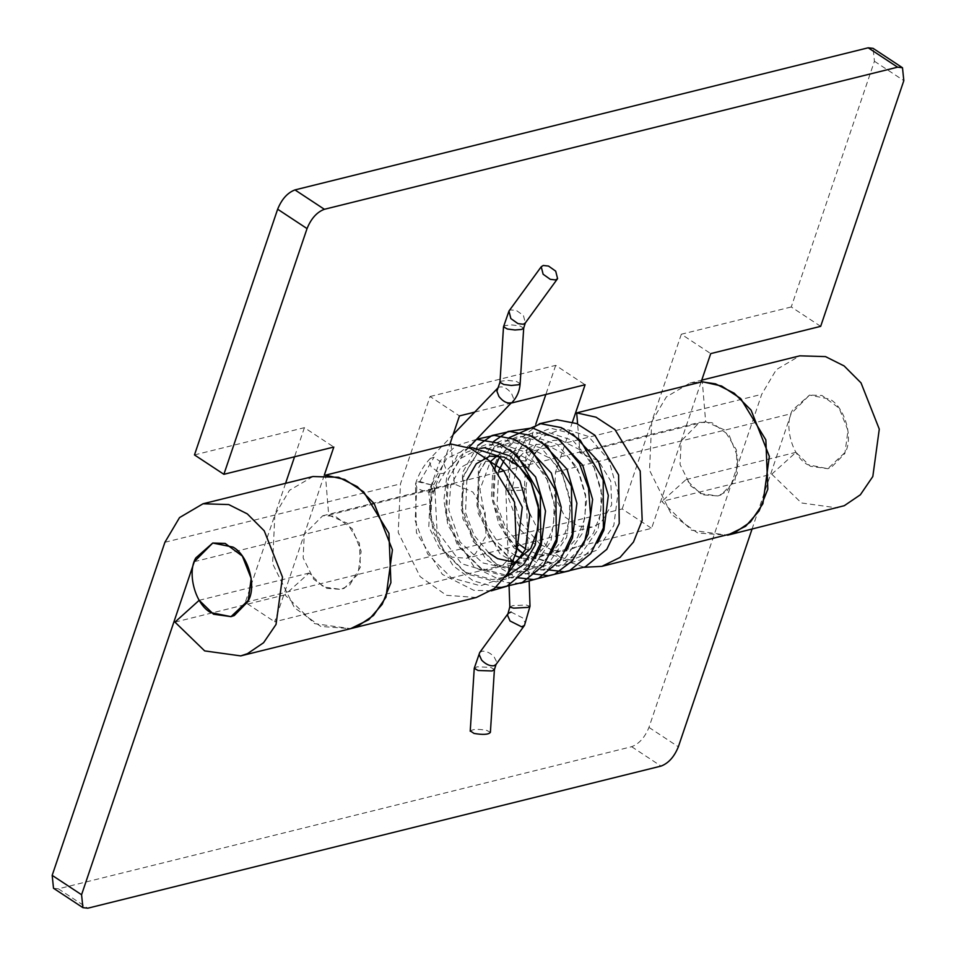 <?xml version="1.0" encoding="UTF-8"?>
<svg xmlns="http://www.w3.org/2000/svg" width="956" height="956" viewBox="0 0 956 956"><rect width="100%" height="100%" fill="white"/><g stroke="black" fill="none" stroke-linecap="round" stroke-linejoin="round"><path stroke-width="0.72" stroke-dasharray="4.78 3.58" d="M470.28 731.531C471.798 729.153 477.235 728.747 486.592 730.312L490.392 732.368M432.411 491.982L429.447 492.197C422.815 491.121 418.597 489.424 416.78 487.094L415.466 483.999L417.868 481.764L419.827 481.513L431.515 484.979L434.825 489.699L432.411 491.982M528.847 466.528C526.051 468.213 522.191 468.117 517.244 466.229L511.329 462.62L510.05 459.442L525.908 461.127L529.218 465.859L528.847 466.528M417.868 481.764L431.526 484.967L434.383 487.572L434.872 489.627L432.614 491.3M792.596 409.981C783.633 424.679 791.903 456.37 807.569 464.652L827.777 468.691L845.486 452.021C853.35 437.012 844.674 407.005 829.748 399.13L809.529 395.091L792.596 409.981M820.666 326.355L791.257 306.972L874.429 61.256L873.091 48.35M476.291 597.5L446.392 595.289L420.114 576.623L398.222 532.504L400.48 483.879L430.057 396.513L459.454 415.908M430.057 396.513L555.687 365.371L585.096 384.754M474.714 412.12L511.496 403.002M451.053 444.026L454.351 483.987L472.862 492.065L485.086 512.117L486.042 535.981L475.335 553.906L466.564 558.244L452.104 557.169L439.378 548.135L428.79 526.792L429.877 503.262L449.834 444.337M535.802 424.129L526.123 452.738L523.864 501.362L545.756 545.47L563.419 560.013L584.295 567.29M572.465 422.038L555.52 472.121L554.432 495.65L565.02 516.993L577.735 526.027L592.206 527.091L600.977 522.753L611.685 504.828L610.729 480.976L598.504 460.911L579.993 452.833L577.603 423.938M555.687 365.371L545.84 394.481M791.257 306.972L681.329 334.23L710.726 353.612M681.329 334.23L651.753 421.584L649.506 470.209L671.387 514.328L697.677 532.994L727.576 535.205L691.511 530.21L661.827 501.422L771.755 474.164L801.451 502.964L837.504 507.947M701.107 382.041L681.162 440.967L680.063 464.497L690.662 485.839L703.377 494.873L717.837 495.949L726.608 491.611L737.315 473.686L736.359 449.822L724.134 429.77L705.636 421.692L702.337 381.731M194.474 454.925L304.414 427.667L333.811 447.05M285.581 483.318L274.838 515.033L272.591 563.658L294.472 607.765L320.762 626.443L350.661 628.642L314.596 623.659L284.9 594.859L309.111 573.038L323.475 586.972L340.934 589.386L349.693 585.048L360.4 567.123L359.444 543.271L347.219 523.207L328.709 515.129L325.422 475.18M324.299 475.156L304.247 534.416L303.148 557.946L313.747 579.288L326.462 588.322L340.922 589.386L344.208 588.298L358.01 574.174L361.141 551.254L352.298 528.871L335.114 516.156L322.686 515.786L304.247 534.416L274.671 621.77L651.586 528.333L681.162 440.967L699.601 422.337L712.029 422.707L729.213 435.422L738.056 457.805L734.925 480.737L721.123 494.861L717.848 495.949L700.39 493.535L686.026 479.601L661.827 501.422M304.414 427.667L294.556 456.777M328.709 515.129L454.351 483.987M579.993 452.833L705.636 421.692M53.512 888.267L58.4 888.817L631.629 746.708C639.086 743.899 644.858 737.47 648.957 727.408L761.693 394.338L776.32 369.637L799.802 355.835M312.959 476.53L289.477 490.332L274.838 515.033L245.274 602.388L274.671 621.77M245.274 602.388L622.189 508.95L651.586 528.333M622.189 508.95L651.753 421.584L666.392 396.895L689.874 383.081L701.214 381.719M771.755 474.164L795.966 452.343L810.33 466.277L827.777 468.691L831.051 467.604L844.865 453.479L847.984 430.559L839.153 408.176L821.957 395.461L809.529 395.091L791.09 413.721L752.025 529.134M686.026 479.601L795.966 452.343M174.972 622.117L284.9 594.859M199.183 600.296L309.111 573.038M508.962 311.059L510.588 309.911L516.252 310.389L523.422 315.456L525.322 322.961M499.964 382.292L501.434 381.133L508.126 380.392L516.336 381.384L520.148 383.583M503.513 326.809L505.282 325.554L511.675 324.909L519.885 325.9L523.697 328.099M497.921 387.933L498.996 387.18C503.095 386.105 507.266 388.172 511.496 393.382L513.503 398.294L512.512 401.938M443.835 463.887L445.843 468.787L444.851 472.443L443.034 473.459L440.238 473.447L431.276 466.994L429.232 461.676L430.26 458.438L433.976 457.303L443.835 463.887M474.307 668.591L476.901 666.81L490.619 667.372L494.419 669.427M479.709 652.542L482.194 651.167C486.389 650.988 490.38 652.912 494.156 656.939L496.618 661.827L496.045 664.444M511.03 612.055L522.609 617.875L525.071 622.75L524.497 625.379M509.835 607.072L512.834 605.59L526.182 605.029L530.006 606.247M505.879 489.353L507.588 488.181L522.227 487.321L525.692 489.018C523.912 489.986 519.956 490.536 513.826 490.631L505.844 489.221L509.106 586.625M529.194 465.919L525.692 489.018M429.447 492.197L440.238 473.447M419.827 481.513L433.976 457.303M431.526 484.967L429.853 517.327L441.827 549.234L464.592 572.058L492.388 579.599L505.545 576.946M479.948 448.268L459.764 458.904L447.241 481.071L445.568 513.432L457.53 545.338L480.294 568.163L508.09 575.703L533.83 565.844L550.967 541.144L555.257 508.138L545.9 475.574L525.764 452.104L500.586 443.919L477.462 453.132L462.943 477.187L461.27 509.536L473.244 541.455L495.997 564.267L523.792 571.808L549.533 561.949L566.669 537.248L570.959 504.242L561.614 471.69L541.466 448.209L516.288 440.035L493.165 449.236L478.645 473.292L476.972 505.652L488.946 537.559L511.699 560.383L539.507 567.912L565.247 558.053L582.371 533.352L586.661 500.346L577.316 467.795L557.169 444.325L531.99 436.139L513.814 441.636L499.618 456.872M495.196 466.731L494.348 469.396L492.675 501.757L504.649 533.663L517.136 548.768M523.589 553.99L555.209 564.016L580.949 554.157L598.086 529.469L602.376 496.451L593.019 463.899L572.871 440.429L547.692 432.243L524.569 441.457L510.05 465.5L508.377 497.861L520.351 529.767L543.116 552.592L570.911 560.132L596.652 550.262L613.788 525.573L618.078 492.567L608.721 460.003L588.585 436.534L563.395 428.348L540.451 437.406L525.908 461.127M416.78 487.094L415.191 520.817L427.631 553.93L451.435 577.878L480.521 585.801L505.174 577.209M469.241 447.874L446.715 458.498L432.662 482.601L430.833 516.551L443.333 550.035L467.137 573.982L496.224 581.905L517.662 575.428L534.846 558.376M509.966 449.559L487.966 443.787L463.648 453.467L448.364 478.705L446.548 512.655L459.035 546.139L482.84 570.087L511.938 578.01L533.376 571.533L550.548 554.48M525.669 445.663L503.669 439.891L479.362 449.571L464.066 474.809L462.25 508.759L474.738 542.243L498.542 566.203L527.64 574.114L549.079 567.637L566.263 550.584M541.371 441.768L519.371 436.008L495.065 445.675L479.769 470.914L477.952 504.876L490.44 538.348L514.256 562.307L543.343 570.218L564.769 563.753L581.953 546.712M557.085 437.872L535.085 432.112L513.575 439.521L498.172 459.573M495.471 467.042L493.655 500.992L506.154 534.464L517.208 548.385M523.075 553.62L559.045 566.334L580.483 559.846L597.667 542.793M572.787 433.976L550.787 428.216L526.66 437.729L511.329 462.62M874.429 61.256L903.826 80.639M194.307 561.662L429.877 503.262M555.52 472.121L791.09 413.721M164.91 542.279L400.48 483.879M526.123 452.738L761.693 394.338M631.629 746.708L661.026 766.091M648.957 727.408L678.354 746.791M58.4 888.817L87.809 908.2M491.253 590.844L473.782 590.306L442.389 574.413L416.398 532.695L415.466 483.999C418.62 474.009 423.568 465.5 430.26 458.438L453.108 434.622M468.655 447.647L444.851 472.443L434.825 489.699M526.051 488.54L529.182 581.774M510.038 459.442L505.844 489.221M476.626 439.342L456.12 445.639L439.975 461.055L428.742 492.113L433.008 531.679L453.036 565.641L473.112 580.77L495.973 587.259M476.733 439.222L457.9 454.112L446.81 476.423L443.871 500.215L447.91 525.274L474.164 566.944L505.461 582.562L520.47 583.303M477.857 445.424L462.441 472.79L462.883 518.821L485.935 559.38L516.455 577.591M493.559 441.529L478.37 468.117L478.143 513.276L499.952 553.751L532.157 573.696M509.261 437.633L502.748 445.544L492.866 468.93L491.492 496.379L498.877 524.079L513.695 547.692L547.86 569.8M539.268 423.771L521.104 438.063L510.026 459.489M529.218 465.859L534.834 453.502M535.444 452.63L544.299 443.978L536.675 444.504L528.943 447.647M544.645 443.763L552.676 440.549L560.013 440.083M560.802 440.154L581.869 450.754L594.321 467.854L601.193 490.058L600.774 513.468L593.497 533.042L583.268 544.538M582.873 544.836L564.506 551.564L553.022 550.25M552.604 550.142L541.299 545.04M540.307 544.394L520.542 522.418L511.364 491.838L519.132 457.398M519.729 456.514L528.596 447.874L521.235 448.34L513.241 451.543M545.099 444.05L567.35 455.809L579.264 473.065L585.646 495.1L584.941 518.044L577.651 537.176L567.565 548.433M567.171 548.732L548.648 555.472L537.308 554.145M536.89 554.026L525.597 548.935M520.088 544.968L505.652 527.736L497.036 505.318L498.685 470.95M504.027 460.41L507.72 455.964L512.894 451.758L505.927 452.152L497.538 455.438M529.385 447.946L550.369 458.462L562.737 475.299L569.68 497.156L569.525 520.351L562.63 539.937L551.863 552.329M551.469 552.628L533.675 559.32L521.606 558.041M515.415 555.795L498.913 543.737L486.64 525.25L479.948 489.544L490.332 461.688M513.683 451.841L535.491 463.158L547.633 480.402L554.193 502.569L553.56 525.728L546.199 545.028L536.161 556.225M535.766 556.523L518.558 563.168M488.683 552.759L474.152 535.372L465.548 512.739L466.827 480.043M512.141 564.853L501.972 567.123L482.577 562.893L460.027 541.885L448.782 509.895L450.73 485.218L460.78 467.46L474.296 459.991L490.297 461.652M517.184 548.517L515.129 552.257L502.115 565.844L486.15 571.031L461.521 563.693L437.083 530.95L434.872 489.627M592.206 527.091L518.63 545.338M517.71 545.565L466.564 558.244M322.686 515.786L499.462 471.953M503.979 470.83L699.601 422.337M689.862 383.081L701.752 380.141"/><path stroke-width="1.43" d="M548.529 266.067L555.699 271.146L557.587 278.65L555.544 279.929L550.298 279.331L543.128 274.252L541.239 266.748L543.283 265.469L548.529 266.067M470.221 731.232L474.248 668.292L478.06 670.491L492.161 670.969L494.419 669.427L490.392 732.368C488.516 734.626 483.055 734.973 474.033 733.431L470.316 730.934M195.813 557.922C186.85 572.632 195.12 604.323 210.786 612.605L230.994 616.644L248.703 599.974C256.555 584.964 247.891 554.958 232.965 547.083L212.746 543.032L195.813 557.922M701.107 382.041L710.726 353.612L820.666 326.355L903.826 80.639L902.488 67.733L897.6 67.183L324.371 209.292C316.914 212.101 311.142 218.53 307.043 228.592L223.883 474.307L333.811 447.05L324.299 475.156M902.488 67.733L873.091 48.35L868.191 47.8L897.6 67.183M868.191 47.8L294.974 189.909C287.517 192.718 281.745 199.147 277.646 209.209L307.043 228.592M449.834 444.337L459.454 415.908L474.714 412.12M511.496 403.002L585.096 384.754L572.465 422.038M476.303 597.5L350.661 628.642L368.777 619.691L382.185 604.347L390.908 582.634L388.937 533.329L363.674 491.874L344.722 479.482L325.422 475.18L451.053 444.026L470.352 448.34L489.305 460.732L514.567 502.187L516.539 551.481L507.827 573.206L494.419 588.538L476.291 597.5M584.295 567.29L601.933 566.346L620.062 557.396L633.47 542.052L642.181 520.339L640.209 471.033L614.947 429.579L595.994 417.186L576.695 412.884L702.337 381.731L721.637 386.045L740.589 398.437L765.852 439.891L767.823 489.185L759.1 510.91L745.692 526.242L727.576 535.205L844.279 505.7L860.364 494.778L872.816 476.518L879.281 429.136L861.021 382.878L844.124 365.945L825.482 356.6L799.802 355.835L701.752 380.141M577.603 423.938L576.695 412.884M545.84 394.481L535.802 424.129M277.646 209.209L194.474 454.925L223.883 474.307M294.556 456.777L285.581 483.318M240.721 655.9L247.496 653.653L263.569 642.731L276.033 624.459L282.486 577.077L264.238 530.831L247.329 513.898L228.699 504.553L203.019 503.776L312.947 476.53L338.639 477.295L357.269 486.64L374.166 503.573L392.426 549.831L385.973 597.213L373.509 615.473L357.436 626.395L350.661 628.642L240.733 655.9L204.668 650.905L174.972 622.117L199.183 600.296L213.547 614.23L230.994 616.644L234.268 615.556L248.082 601.432L251.201 578.511L242.37 556.117L225.174 543.414L212.746 543.032L194.307 561.662L81.571 894.744L82.909 907.65L87.809 908.2L661.026 766.091C668.483 763.282 674.255 756.853 678.354 746.791L752.025 529.134M203.019 503.776L179.537 517.59L164.91 542.279L52.174 875.361L53.512 888.267L82.909 907.65M701.214 381.719L715.554 383.858L734.184 393.203L751.081 410.124L769.341 456.382L762.888 503.764L750.424 522.036L734.351 532.958L601.933 566.346M557.587 278.65L525.31 322.973L523.35 324.227L518.021 323.654L510.851 318.575L508.962 311.07L503.513 326.809L499.964 382.292L496.893 391.171L498.936 396.501C503.167 401.699 507.337 403.767 511.436 402.691L468.655 447.647M499.964 382.292L503.776 384.491L511.412 385.471L518.678 384.742L520.148 383.583L523.697 328.099L521.582 329.45L514.961 329.987L507.325 329.007L503.513 326.809M496.045 664.456L493.929 665.746C489.747 666.177 485.636 664.277 481.597 660.058L479.099 654.43L479.697 652.542L508.15 613.477L511.03 612.055M494.431 669.582L496.045 664.444L524.497 625.379L521.618 626.801L510.05 620.982L507.552 615.365L509.823 606.785M529.182 581.774L530.006 606.247L527.808 607.407L513.611 608.147L509.835 607.072L509.106 586.625M505.545 576.946L523.494 564.697L535.264 545.04L539.554 512.034L530.198 479.47L510.062 456L484.871 447.814L479.948 448.268M499.618 456.872L495.196 466.731M517.136 548.768L523.589 553.99M505.174 577.209L525.358 549.581L529.803 514.985L519.921 480.856L498.733 456.251L472.264 447.683L469.241 447.874M534.846 558.376L541.072 545.685L545.506 511.09L535.623 476.96L509.966 449.559M550.548 554.48L556.774 541.801L561.208 507.194L551.337 473.065L525.669 445.663M566.263 550.584L572.477 537.905L576.91 503.298L567.039 469.169L541.371 441.768M581.953 546.712L588.179 534.01L592.612 499.414L582.742 465.273L557.085 437.872M498.172 459.573L495.471 467.042M517.208 548.385L523.075 553.62M597.667 542.793L603.881 530.114L608.327 495.519L598.444 461.39L572.787 433.976M294.974 189.909L324.371 209.292M52.174 875.361L81.571 894.744M541.239 266.748L508.962 311.059M453.108 434.622L497.921 387.933M525.31 322.973L523.697 328.099M520.148 383.583C519.694 390.741 517.148 396.86 512.512 401.938M474.248 668.292L479.697 652.542M524.497 625.379L530.006 606.247M491.253 590.844L506.8 586.291L528.369 568.677L540.785 542.673L540.283 495.124L517.495 455.785L498.662 443.226L476.626 439.342M495.973 587.259L501.422 587.39L522.251 582.515L543.797 565.139L556.32 539.399L555.866 490.822L532.181 450.945L514.077 439.222L494.288 435.374L476.733 439.222M520.47 583.303L538.431 578.404L560.013 560.575L572.333 534.344L571.365 486.198L547.704 446.882L529.612 435.255L509.871 431.479L492.029 435.518L477.857 445.424M516.455 577.591L533.747 579.563L554.516 574.329L572.202 560.945L584.988 539.973L590.509 514.902L588.549 488.169L579.456 463.684L559.152 439.413L532.373 427.941L508.042 431.479L493.559 441.529M532.157 573.696L548.421 575.715L569.25 570.887L590.796 553.608L603.367 527.975L603.2 479.948L580.232 440.13L561.399 427.631L540.714 423.711L509.261 437.633M547.86 569.8L564.422 571.808L585.227 566.872L606.785 549.341L619.237 523.446L618.592 474.893L594.787 435.171L576.695 423.568L556.966 419.792L539.268 423.771M534.834 453.502L535.444 452.63M560.013 440.083L560.802 440.154M541.299 545.04L540.307 544.394M519.132 457.398L519.729 456.514M525.597 548.935L520.088 544.968M498.685 470.95L504.027 460.41M521.606 558.041L515.415 555.795M490.332 461.688L497.538 455.438M518.558 563.168L497.598 558.663L488.683 552.759M466.827 480.043L476.315 463.732L489.83 456.132L504.027 457.04L518.989 466.277L531.417 483.246L538.324 505.294L538.037 528.596L530.939 548.194L512.141 564.853M490.297 461.652L503.645 470.519L522.275 507.086L517.184 548.517M518.63 545.338L517.71 545.565M499.462 471.953L503.979 470.83"/></g></svg>
